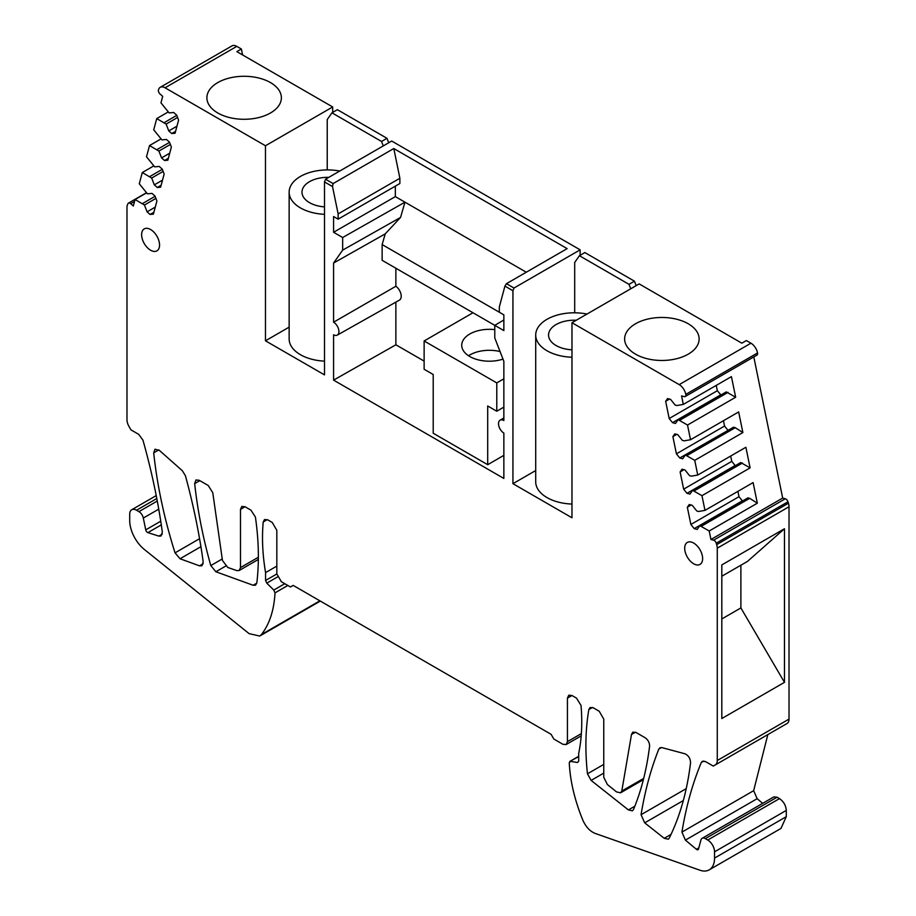 <?xml version="1.0" encoding="UTF-8"?>
<svg xmlns="http://www.w3.org/2000/svg" width="916" height="916" viewBox="0 0 916 916"><rect width="100%" height="100%" fill="white"/><g stroke="black" fill="none" stroke-linecap="round" stroke-linejoin="round"><path stroke-width="1.37" d="M161.296 524.879L147.888 532.62L158.846 536.112L161.067 535.986L162.338 532.116C158.205 502.06 151.747 471.408 142.953 440.149L138.717 434.356L130.977 429.89L128.973 426.432A9.629 5.565 60 0 1 128.801 426.112A9.629 5.565 60 0 1 126.981 419.723L126.981 207.371A9.629 5.565 60 0 1 127.576 204.508L128.022 203.604A3.206 1.855 60 0 1 128.492 203.089A3.206 1.855 60 0 1 128.801 202.963A3.206 1.855 60 0 1 129.706 203.054A3.206 1.855 60 0 1 130.69 203.673L133.324 206.008L135.064 199.516L144.442 205.012L147.087 211.836L150.052 214.459L153.384 214.161L156.911 201.005L154.987 196.047L152.022 193.413L147.442 193.826L139.278 183.773L142.289 172.54L151.667 178.036L154.323 184.86L157.277 187.494L160.621 187.196L164.147 174.029L162.212 169.071L159.258 166.449L154.667 166.849L146.503 156.796L149.514 145.564L158.892 151.06L161.548 157.895L164.502 160.518L167.846 160.22L171.372 147.064L169.437 142.094L166.483 139.472L161.892 139.885L153.728 129.82L156.739 118.588L166.128 124.084L168.773 130.919L171.739 133.541L175.071 133.244L178.597 120.088L176.674 115.118L173.708 112.496L169.117 112.908L160.964 102.844L162.704 96.352L160.071 94.016A3.206 1.855 60 0 1 158.457 89.917A9.629 5.565 60 0 1 160.243 87.306A9.629 5.565 60 0 1 160.415 87.226A9.629 5.565 60 0 1 165.063 87.787L265.468 145.758L265.468 340.809L324.504 374.884L324.504 181.941L325.546 179.238L333.092 183.589L332.531 186.578L338.13 213.92L338.13 219.164L333.584 216.542L333.584 232.275L342.664 237.519L342.664 250.125L333.584 263.041L385.224 233.878L400.555 217.424L342.664 250.125M146.446 192.944L135.064 199.516M142.289 172.54L153.67 165.968M149.514 145.564L160.895 138.992M156.739 118.588L168.12 112.015M164.376 122.538L176.765 115.37M535.711 470.538L512.937 483.682L571.973 517.769L571.973 322.718L639.173 283.914L741.834 343.179L746.368 340.569L750.937 343.202A9.629 5.565 60 0 1 755.563 347.965A9.629 5.565 60 0 1 757.543 352.958A3.206 1.855 60 0 1 756.948 355.11L685.202 396.525A3.206 1.855 60 0 1 684.183 396.617L681.561 395.918L683.302 404.414L676.89 405.525L675.138 405.044L670.546 399.342L667.581 398.552L665.657 401.288L669.184 418.52L672.527 422.665L675.481 423.467L678.126 419.688L687.515 425.035L690.527 439.737L684.115 440.836L682.363 440.367L677.771 434.665L674.817 433.863L672.882 436.611L676.409 453.832L679.752 457.989L682.706 458.779L685.363 455.012L694.74 460.347L697.752 475.049L691.34 476.16L689.588 475.69L685.008 469.977L682.042 469.187L680.119 471.923L683.645 489.155L686.977 493.312L689.943 494.102L692.588 490.335L701.965 495.671L704.977 510.372L753.112 482.583L757.326 503.205L709.202 530.994L710.942 539.49L713.564 540.2A3.206 1.855 60 0 1 715.453 541.665A3.206 1.855 60 0 1 716.232 543.188L716.678 544.631A9.629 5.565 60 0 1 717.274 548.18L717.274 760.52A9.629 5.565 60 0 1 715.453 764.826A9.629 5.565 60 0 1 715.282 764.929L787.027 723.514A9.629 5.565 60 0 0 787.199 723.4A9.629 5.565 60 0 0 789.019 719.106L789.019 506.754A9.629 5.565 60 0 0 788.424 503.205L787.978 501.773A3.206 1.855 60 0 0 787.199 500.25A3.206 1.855 60 0 0 785.31 498.773L713.564 540.2M512.937 483.682L512.937 290.738L504.922 286.101L506.456 283.674L567.153 248.625L393.8 148.541L399.88 178.265L338.13 213.92M333.584 263.041L333.584 322.192A7.706 4.454 60 0 1 337.363 326.256A7.706 4.454 60 0 1 338.92 331.569A7.706 4.454 60 0 1 337.306 335.107A7.706 4.454 60 0 1 333.584 334.775L333.584 380.129L503.857 478.438L503.857 433.085A7.706 4.454 60 0 1 500.079 429.009A7.706 4.454 60 0 1 498.522 423.707A7.706 4.454 60 0 1 500.09 420.192A7.706 4.454 60 0 1 503.857 420.501L503.857 361.351L494.777 337.947L494.777 325.34L503.857 330.584L503.857 314.852L499.323 312.23L499.323 306.986L504.922 286.101M332.531 186.578L324.504 181.941M147.888 532.62A2.565 1.489 60 0 1 145.736 529.872L160.735 521.215M715.282 764.929L713.289 766.085L705.538 761.608L702.332 761.288L701.301 762.513C692.507 783.615 686.05 806.813 681.928 832.106L685.408 840.121L696.366 849.281A2.565 1.489 60 0 0 698.049 849.682A2.565 1.489 60 0 0 698.519 849.018L700.935 839.995A6.423 3.71 60 0 1 702.114 838.323A6.423 3.71 60 0 1 705.32 838.632L707.736 840.029A9.629 5.565 60 0 1 714.549 851.823L714.549 858.086A25.682 14.828 60 0 1 709.236 869.845A25.682 14.828 60 0 1 699.881 870.2L595.125 833.411C589.927 831.281 585.828 826.862 582.839 820.141C574.71 800.252 570.176 781.108 569.248 762.742L570.462 761.345L577.481 762.536L578.694 761.253L578.694 753.387C581.717 738.846 582.496 722.861 581.03 705.446L576.508 698.129L571.973 695.507L568.767 695.187L567.428 698.129L567.428 741.651L566.099 744.582L562.893 744.273L553.814 739.029L551.089 734.311L474.351 690L293.177 585.404L290.452 586.973L281.361 581.729L276.827 573.863L276.827 530.353L272.281 522.486L267.747 519.864L264.529 519.544L263.224 521.96C261.758 537.692 262.537 554.569 265.56 572.615L265.56 580.469L266.774 583.149L273.792 590.064L275.006 592.858C274.079 610.159 269.544 624.059 261.415 634.57L259.743 636.036L249.129 633.654L144.373 549.486A25.682 14.828 60 0 1 129.706 520.437L129.706 514.174A9.629 5.565 60 0 1 131.698 509.765A9.629 5.565 60 0 1 136.518 510.235L138.934 511.632A6.423 3.71 60 0 1 143.32 518.055L145.736 529.872M569.786 761.448L578.694 756.593M704.977 510.372L698.576 511.483L696.813 511.014L692.233 505.3L689.267 504.51L687.343 507.246L690.87 524.479L694.202 528.624L697.168 529.425L699.813 525.658L709.202 530.994M571.973 322.718L679.203 384.628A9.629 5.565 60 0 1 683.828 389.38A9.629 5.565 60 0 1 685.798 394.372A3.206 1.855 60 0 1 685.202 396.525M702.629 558.588A12.687 7.328 60 0 1 700.007 564.405A12.687 7.328 60 0 1 690.229 561.004A12.687 7.328 60 0 1 684.699 548.237A12.687 7.328 60 0 1 687.321 542.432A12.687 7.328 60 0 1 697.099 545.833A12.687 7.328 60 0 1 702.629 558.588M159.556 245.053A12.687 7.328 60 0 1 156.934 250.858A12.687 7.328 60 0 1 147.167 247.469A12.687 7.328 60 0 1 141.625 234.702A12.687 7.328 60 0 1 144.247 228.897A12.687 7.328 60 0 1 154.025 232.298A12.687 7.328 60 0 1 159.556 245.053M591.118 780.409L587.454 773.814C584.981 750.616 585.45 729.193 588.851 709.557L590.099 707.507L593.316 707.828L599.213 711.24L603.758 719.106L603.758 777.306L607.411 784.554L616.491 791.893L620.59 792.821L621.792 791.046L631.49 734.495L632.784 732.159L636.002 732.468L645.082 737.712C648.116 739.888 649.616 742.727 649.581 746.242C646.719 769.555 641.337 790.668 633.46 809.595L632.441 810.82L628.399 809.927L591.118 780.409L603.758 773.104M664.237 838.323L644.704 822.854L641.063 814.702C644.921 790.989 650.852 769.108 658.833 749.059L659.875 747.8L661.913 747.616L684.87 753.765C688.511 755.471 690.401 758.482 690.55 762.776C687.126 791.229 680.015 816.374 669.218 838.186L668.279 839.216L664.237 838.323L671.039 834.396M222.462 560.5L227.763 567.462L236.855 570.611L239.168 570.519L240.496 567.577L240.496 509.376L241.824 506.434L245.041 506.754L250.938 510.166L255.415 517.048C258.804 540.612 259.274 562.573 256.812 582.92L255.518 585.198L253.137 585.267L215.867 571.756L210.794 565.573C202.917 537.543 197.547 510.223 194.673 483.614L195.967 479.961L199.184 480.282L208.264 485.526L212.775 492.751L222.462 560.5M203.192 561.909L201.932 565.767L199.551 565.848L180.017 558.76L175.036 552.863C164.239 518.593 157.128 485.251 153.705 452.836L154.999 449.206L159.384 450.386L182.341 470.732L185.421 475.736C193.402 505.014 199.333 533.73 203.192 561.909M157.14 149.503L169.54 142.346M149.915 176.479L162.315 169.323M155.09 196.299L142.69 203.455M231.828 45.995A9.629 5.565 60 0 1 231.988 45.892A9.629 5.565 60 0 1 232.149 45.8A9.629 5.565 60 0 1 236.797 46.373L241.377 49.006L242.591 54.949M753.799 356.931L782.676 498.064L785.31 498.773M767.837 734.586L753.662 790.68L757.154 798.695L762.696 803.343M702.114 838.323L773.86 796.897L777.066 797.218L779.482 798.615C783.615 801.466 785.894 805.393 786.294 810.408L786.294 816.671L780.97 828.43L709.236 869.845M166.128 124.084L177.578 117.477M635.544 323.76A37.247 21.503 180 0 1 688.214 323.76A37.247 21.503 180 0 1 699.126 338.966A37.247 21.503 180 0 1 688.214 354.171A37.247 21.503 180 0 1 635.544 354.171A37.247 21.503 180 0 1 624.632 338.966A37.247 21.503 180 0 1 635.544 323.76M782.676 498.064L710.942 539.49M687.515 425.035L735.651 397.246L731.426 376.625L683.302 404.414M694.74 460.347L742.876 432.558L738.651 411.948L690.527 439.737M701.965 495.671L750.101 467.881L745.887 447.26L697.752 475.049M669.516 399.067L665.657 401.288M716.232 385.407L717.32 390.731L669.184 418.52M717.32 390.731L720.961 394.968M672.527 422.665L720.652 394.876M678.126 419.688L726.262 391.911L735.651 397.246M679.89 420.169L728.014 392.38M676.741 434.379L672.882 436.611M723.457 420.719L724.545 426.055L676.409 453.832M679.752 457.989L728.197 430.28M724.545 426.055L727.877 430.199M687.115 455.481L735.25 427.692L733.487 427.222L685.363 455.012M735.25 427.692L742.876 432.558M683.966 469.702L680.119 471.923M730.682 456.042L731.769 461.366L683.645 489.155M731.769 461.366L735.113 465.523L686.977 493.312M692.588 490.335L740.723 462.546L750.101 467.881M694.339 490.804L742.475 463.015M691.191 505.025L687.343 507.246M737.907 491.365L738.994 496.69L690.87 524.479M738.994 496.69L742.338 500.834L694.202 528.624M701.564 526.128L749.7 498.338L747.948 497.869L699.813 525.658M749.7 498.338L757.326 503.205M721.819 718.533L784.474 682.351L784.474 528.738L721.819 564.92L721.819 718.533M265.56 572.615L276.827 566.111M155.903 198.394L144.442 205.012M155.273 207.108L147.087 211.836M153.899 212.237L150.052 214.459M163.128 171.418L151.667 178.036M162.51 180.143L154.323 184.86M161.136 185.261L157.277 187.494M170.353 144.453L158.892 151.06M169.735 153.167L161.548 157.895M168.361 158.296L164.502 160.518M168.773 130.919L176.96 126.19M171.739 133.541L175.586 131.32M241.377 49.006L236.832 51.628L332.68 106.966L265.468 145.758M270.472 82.577A37.247 21.503 180 0 1 281.372 97.783A37.247 21.503 180 0 1 270.472 112.989A37.247 21.503 180 0 1 217.802 112.989A37.247 21.503 180 0 1 206.89 97.783A37.247 21.503 180 0 1 217.802 82.577A37.247 21.503 180 0 1 270.472 82.577M393.8 148.541L333.092 183.589M399.88 178.265L399.88 183.509L338.13 219.164M395.334 186.131L395.334 196.619L333.584 232.275M395.334 196.619L404.964 202.173L342.664 237.519M526.288 272.224L404.964 202.173L400.555 217.424M333.584 322.192L395.872 286.261L395.872 268.239M503.857 320.005L494.777 325.34L382.132 260.304L382.132 244.572L385.224 233.878M395.872 286.261A8.473 4.889 60 0 1 399.502 290.395A8.473 4.889 60 0 1 401.219 296.223A8.473 4.889 60 0 1 399.433 300.116L337.306 335.107M395.872 302.12L395.872 344.794L333.584 380.129M395.872 344.794L424.131 361.099M503.857 455.366L487.701 464.698L433.211 433.245L433.211 374.518L424.131 369.274L424.131 340.97L496.781 382.911L503.857 378.823M512.937 290.738L513.99 288.036L506.456 283.674M579.416 255.713L629.006 284.338L634.456 281.189L584.866 252.564L579.416 255.713L574.698 262.423L574.698 312.791M325.546 179.238L391.705 141.041L580.149 249.839L580.149 255.289M580.149 249.839L513.99 288.036M586.984 314.051A38.529 22.247 0 0 0 535.711 335.038L535.711 481.85A38.529 22.247 0 0 0 547.001 497.583A38.529 22.247 0 0 0 571.973 504.052M634.456 281.189L636.185 285.643M332.68 106.966L332.68 112.416M327.23 169.918L327.23 119.549L331.947 112.828L337.397 109.691L386.987 138.316L388.716 142.77M740.884 565.218L740.884 607.949L721.819 618.953M740.884 607.949L784.474 682.351M784.474 528.738L747.479 561.416L721.819 576.233M331.947 112.828L381.537 141.465L386.987 138.316M381.537 141.465L383.266 145.919M382.132 244.572L503.857 314.852M629.006 284.338L630.735 288.792M289.147 327.138L265.468 340.809M324.504 361.144A38.529 22.247 180 0 1 300.437 354.698A38.529 22.247 180 0 1 289.147 338.977L289.147 192.165A38.529 22.247 0 0 0 300.437 207.898A38.529 22.247 0 0 0 324.504 214.333M503.857 407.128L496.781 411.227L487.701 405.983L487.701 464.698M496.781 411.227L496.781 382.911M472.988 312.757L424.131 340.97M502.999 359.118A27.617 15.938 180 0 1 461.721 345.263A27.617 15.938 180 0 1 469.805 333.996A27.617 15.938 180 0 1 494.777 329.634M500.056 351.549A27.617 15.938 0 0 0 469.805 354.961A27.617 15.938 0 0 0 468.534 355.751M339.756 171.04A38.529 22.247 0 0 0 289.147 192.165M328.821 177.349A25.682 14.828 0 0 0 301.994 192.165A25.682 14.828 0 0 0 309.516 202.654A25.682 14.828 0 0 0 324.504 206.879M535.711 335.038A38.529 22.247 0 0 0 547.001 350.771A38.529 22.247 0 0 0 571.973 357.24M576.244 320.257A25.682 14.828 0 0 0 548.558 335.038A25.682 14.828 0 0 0 556.081 345.527A25.682 14.828 0 0 0 571.973 349.809M134.537 201.451L130.69 203.673M679.203 384.628L750.937 343.202M685.798 394.372L757.543 352.958M716.232 543.188L787.978 501.773M716.678 544.631L788.424 503.205M717.274 548.18L789.019 506.754M717.274 760.52L789.019 719.106M701.301 762.513L703.889 761.013M681.928 832.106L753.662 790.68M685.408 840.121L757.154 798.695M696.366 849.281L698.828 847.861M777.066 797.218L705.32 838.632M707.736 840.029L779.482 798.615M786.294 810.408L714.549 851.823M714.549 858.086L786.294 816.671M567.428 698.129L571.973 695.507M567.428 741.651L581.362 733.602M263.224 521.96L267.277 519.624M265.56 580.469L276.827 573.977M266.774 583.149L277.479 576.966M273.792 590.064L284.796 583.71M275.006 592.858L287.819 585.461M261.415 634.57L319.879 600.827M156.796 498.533L136.518 510.235M138.934 511.632L157.277 501.041M158.743 509.147L143.32 518.055M158.846 536.112L162.292 534.131M165.063 87.787L236.797 46.373M628.399 809.927L634.834 806.217M631.49 734.495L635.464 732.205M621.792 791.046L643.696 778.405M588.851 709.557L592.492 707.438M587.454 773.814L603.758 764.402M658.833 749.059L661.501 747.525M641.063 814.702L686.233 788.63M644.704 822.854L683.313 800.561M194.673 483.614L199.814 480.648M210.794 565.573L222.187 559M215.867 571.756L225.622 566.122M253.137 585.267L256.766 583.171M240.496 509.376L245.041 506.754M240.496 567.577L258.358 557.26M153.705 452.836L158.789 449.905M175.036 552.863L199.574 538.7M180.017 558.76L200.913 546.692M199.551 565.848L203.18 563.752M569.775 761.448L578.694 756.295M566.099 744.582L581.191 735.869M259.743 636.036L320.314 601.068M156.235 495.602L131.698 509.765M128.492 203.089L146.297 192.807M160.243 87.306L231.988 45.892M500.09 420.192L503.857 417.959M620.59 792.821L643.375 779.665M239.168 570.519L258.346 559.447"/></g></svg>
